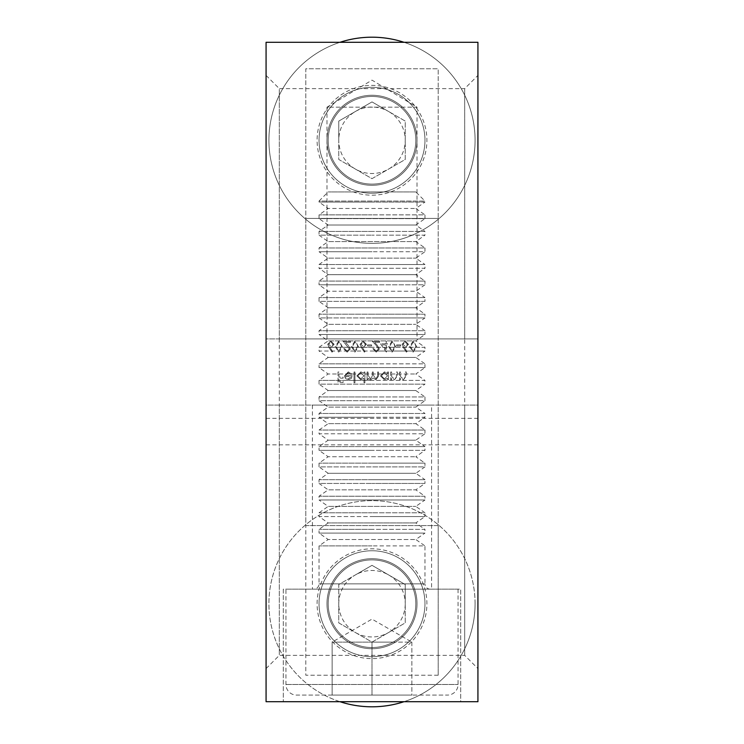 <?xml version="1.0" encoding="UTF-8"?>
<svg xmlns="http://www.w3.org/2000/svg" width="744" height="744" viewBox="0 0 744 744"><rect width="100%" height="100%" fill="white"/><g stroke="black" fill="none" stroke-linecap="round" stroke-linejoin="round"><path stroke-width="0.56" stroke-dasharray="3.72 2.79" d="M266.073 75.404L279.316 88.638L279.316 338.901L266.073 338.901L266.073 75.404L266.073 668.596L266.073 405.099L279.316 405.099L279.316 655.362L279.316 88.638L464.684 88.638L464.684 655.362L464.684 405.099L477.927 405.099L477.927 668.596L477.927 75.404L477.927 338.901L464.684 338.901L464.684 88.638L477.927 75.404M266.073 668.596L279.316 655.362L464.684 655.362L477.927 668.596M372 648.74A45.021 45.021 0 0 1 326.979 603.719A45.021 45.021 0 0 1 372 558.697A45.021 45.021 0 0 1 417.021 603.719A45.021 45.021 0 0 1 372 648.74A45.021 45.021 0 0 1 326.979 603.719A45.021 45.021 0 0 1 372 558.697A45.021 45.021 0 0 1 417.021 603.719A45.021 45.021 0 0 1 372 648.74M372 185.303A45.021 45.021 0 0 1 326.979 140.281A45.021 45.021 0 0 1 372 95.26A45.021 45.021 0 0 1 417.021 140.281A45.021 45.021 0 0 1 372 185.303A45.021 45.021 0 0 1 326.979 140.281A45.021 45.021 0 0 1 372 95.26A45.021 45.021 0 0 1 417.021 140.281A45.021 45.021 0 0 1 372 185.303M326.979 338.901L326.979 107.183L417.021 107.183L372 80.129L326.979 107.183L417.021 107.183L417.021 338.901L326.979 338.901L417.021 338.901M431.585 405.099L312.415 405.099L431.585 405.099L431.585 589.155L312.415 589.155L431.585 589.155M312.415 405.099L312.415 589.155M279.316 405.099L464.684 405.099M403.22 347.364L406.363 352.154L407.089 351.587L404.308 347.336L405.396 347.439L408.512 344.323L405.229 341.105L402.048 344.305L406.363 352.154L407.089 351.587L404.308 347.336L405.396 347.439L408.512 344.323L405.229 341.105L402.048 344.305L403.22 347.364M392.088 341.105L388.573 346.63L392.088 352.154L395.715 346.63L392.088 341.105L388.573 346.63L392.088 352.154L395.715 346.63L392.088 341.105M376.185 351.075L373.748 348.657L372.809 348.657L376.232 352.154L379.412 349.029L377.282 345.263L374.651 342.454L379.542 342.454L379.542 341.375L372.4 341.375L376.483 345.728L378.464 348.945L376.185 351.075L373.748 348.657L372.809 348.657L376.232 352.154L379.412 349.029L377.282 345.263L374.651 342.454L379.542 342.454L379.542 341.375L372.4 341.375L376.483 345.728L378.464 348.945L376.185 351.075M361.184 347.364L364.318 352.154L365.044 351.587L362.272 347.336L363.36 347.439L366.476 344.323L363.193 341.105L360.012 344.305L364.318 352.154L365.044 351.587L362.272 347.336L363.36 347.439L366.476 344.323L363.193 341.105L360.012 344.305L361.184 347.364M347.085 351.075L344.649 348.657L343.7 348.657L347.132 352.154L350.303 349.029L348.183 345.263L345.551 342.454L350.443 342.454L350.443 341.375L343.3 341.375L349.364 348.945L347.085 351.075L344.649 348.657L343.7 348.657L347.132 352.154L350.303 349.029L348.183 345.263L345.551 342.454L350.443 342.454L350.443 341.375L343.3 341.375L349.364 348.945L347.085 351.075M328.848 347.364L331.982 352.154L332.708 351.587L329.927 347.336L331.015 347.439L334.14 344.323L330.857 341.105L327.667 344.305L331.982 352.154L332.708 351.587L329.927 347.336L331.015 347.439L334.14 344.323L330.857 341.105L327.667 344.305L328.848 347.364M390.665 372L390.665 379.682L391.604 379.682L391.604 378.296L394.525 379.812L397.398 375.925L397.398 372L396.459 372L396.347 377.357L394.367 378.873L391.753 376.836L391.604 372L390.665 372L390.665 379.682L391.604 379.682L391.604 378.296L394.525 379.812L397.398 375.925L397.398 372L396.459 372L396.347 377.357L394.367 378.873L391.753 376.836L391.604 372L390.665 372M367.08 372L367.08 379.682L368.029 379.682L368.029 378.343L370.67 379.812L373.116 377.961L375.934 379.812L378.538 376.157L378.538 372L377.589 372L377.589 376.166L375.767 378.873L373.283 374.985L373.283 372L372.335 372L372.335 375.906L370.512 378.873L368.029 375.236L368.029 372L367.08 372L367.08 379.682L368.029 379.682L368.029 378.343L370.67 379.812L373.116 377.961L375.934 379.812L378.538 376.157L378.538 372L377.589 372L377.589 376.166L375.767 378.873L373.283 374.985L373.283 372L372.335 372L372.335 375.906L370.512 378.873L368.029 375.236L368.029 372L367.08 372M354.014 372L354.014 382.779L354.953 382.779L354.953 372L354.014 372L354.014 382.779L354.953 382.779L354.953 372L354.014 372M337.981 372L337.981 382.509L343.096 382.509L343.096 381.43L338.92 381.43L338.92 378.194L343.096 378.194L343.096 377.124L338.92 377.124L338.92 372L337.981 372L337.981 382.509L343.096 382.509L343.096 381.43L338.92 381.43L338.92 378.194L343.096 378.194L343.096 377.124L338.92 377.124L338.92 372L337.981 372M438.207 218.401L438.207 525.599L305.793 525.599L305.793 218.401L438.207 218.401L305.793 218.401L305.793 68.783L438.207 68.783L438.207 218.401M348.192 372.809L351.019 374.427L351.856 373.981L348.304 371.87L344.444 375.822L345.328 378.38L348.332 379.812L351.428 378.305L352.256 375.636L345.383 375.636L348.192 372.809L351.019 374.427L351.856 373.981L348.304 371.87L344.444 375.822L345.328 378.38L348.332 379.812L351.428 378.305L352.256 375.636L345.383 375.636L348.192 372.809M363.983 382.779L364.923 382.779L364.923 372L363.983 372L363.983 373.33L360.849 371.87L356.841 375.86L360.877 379.812L363.983 378.194L363.983 382.779L364.923 382.779L364.923 372L363.983 372L363.983 373.33L360.849 371.87L356.841 375.86L360.877 379.812L363.983 378.194L363.983 382.779M387.559 379.682L388.507 379.682L388.507 372L387.559 372L387.559 373.33L384.425 371.87L380.426 375.86L384.453 379.812L387.559 378.259L387.559 379.682L388.507 379.682L388.507 372L387.559 372L387.559 373.33L384.425 371.87L380.426 375.86L384.453 379.812L387.559 378.259L387.559 379.682M399.556 372L399.556 379.682L400.495 379.682L400.495 378.296L403.425 379.812L406.289 375.925L406.289 372L405.35 372L405.238 377.357L403.257 378.873L400.644 376.836L400.495 372L399.556 372L399.556 379.682L400.495 379.682L400.495 378.296L403.425 379.812L406.289 375.925L406.289 372L405.35 372L405.238 377.357L403.257 378.873L400.644 376.836L400.495 372L399.556 372M338.725 341.105L335.219 346.63L338.725 352.154L342.352 346.63L338.725 341.105L335.219 346.63L338.725 352.154L342.352 346.63L338.725 341.105M354.897 341.105L351.382 346.63L354.897 352.154L358.524 346.63L354.897 341.105L351.382 346.63L354.897 352.154L358.524 346.63L354.897 341.105M367.555 344.881L367.555 345.96L371.6 345.96L371.6 344.881L367.555 344.881L367.555 345.96L371.6 345.96L371.6 344.881L367.555 344.881M380.491 343.802L386.415 352.154L386.415 344.881L387.633 344.881L387.633 343.802L386.415 343.802L386.415 341.375L385.476 341.375L385.476 343.802L380.491 343.802L386.415 352.154L386.415 344.881L387.633 344.881L387.633 343.802L386.415 343.802L386.415 341.375L385.476 341.375L385.476 343.802L380.491 343.802M396.654 344.881L396.654 345.96L400.7 345.96L400.7 344.881L396.654 344.881L396.654 345.96L400.7 345.96L400.7 344.881L396.654 344.881M413.106 341.105L409.591 346.63L413.106 352.154L416.733 346.63L413.106 341.105L409.591 346.63L413.106 352.154L416.733 346.63L413.106 341.105M460.713 701.704L283.287 701.704L460.713 701.704L460.713 589.155L283.287 589.155L283.287 701.704L283.287 589.155L460.713 589.155L460.713 701.704M266.073 701.704L477.927 701.704L266.073 701.704L477.927 701.704L477.927 42.296L266.073 42.296L266.073 701.704L266.073 338.901L477.927 338.901L477.927 701.704L477.927 405.099L266.073 405.099L266.073 701.704M438.207 675.217L305.793 675.217L305.793 68.783L438.207 68.783L438.207 675.217L305.793 675.217L305.793 525.599L438.207 525.599L438.207 675.217M279.316 338.901L464.684 338.901M345.486 376.585L351.317 376.585L348.378 378.873L346.397 378.147L345.486 376.585L351.317 376.585L348.378 378.873L346.397 378.147L345.486 376.585M360.877 372.809L363.983 375.822L360.887 378.873L357.78 375.85L360.877 372.809L363.983 375.822L360.887 378.873L357.78 375.85L360.877 372.809M384.462 372.809L387.559 375.822L384.471 378.873L381.365 375.85L384.462 372.809L387.559 375.822L384.471 378.873L381.365 375.85L384.462 372.809M330.903 342.184L333.191 344.267L330.82 346.36L328.616 344.267L330.903 342.184L333.191 344.267L330.82 346.36L328.616 344.267L330.903 342.184M341.412 346.63L338.762 351.075L336.158 346.63L338.762 342.184L341.012 343.988L341.412 346.63L338.762 351.075L336.158 346.63L338.762 342.184L341.012 343.988L341.412 346.63M357.585 346.63L354.925 351.075L352.331 346.63L354.925 342.184L357.185 343.988L357.585 346.63L354.925 351.075L352.331 346.63L354.925 342.184L357.185 343.988L357.585 346.63M363.239 342.184L365.537 344.267L363.156 346.36L360.952 344.267L363.239 342.184L365.537 344.267L363.156 346.36L360.952 344.267L363.239 342.184M382.342 344.881L385.476 344.881L385.476 349.447L382.342 344.881L385.476 344.881L385.476 349.447L382.342 344.881M394.776 346.63L392.116 351.075L389.521 346.63L392.116 342.184L394.376 343.988L394.776 346.63L392.116 351.075L389.521 346.63L392.116 342.184L394.376 343.988L394.776 346.63M405.285 342.184L407.573 344.267L405.201 346.36L402.988 344.267L405.285 342.184L407.573 344.267L405.201 346.36L402.988 344.267L405.285 342.184M415.794 346.63L413.143 351.075L410.539 346.63L413.143 342.184L415.394 343.988L415.794 346.63L413.143 351.075L410.539 346.63L413.143 342.184L415.394 343.988L415.794 346.63M415.822 191.924L328.178 191.924L415.822 191.924L424.964 201.066L319.037 201.066L319.037 202.07L372 202.07L319.037 202.07L328.178 208.469L415.822 208.469L328.178 208.469L319.037 214.877L319.037 218.624L372 218.624L319.037 218.624L328.178 225.023L415.822 225.023L328.178 225.023L319.037 231.43L319.037 235.169L372 235.169L319.037 235.169L328.178 241.577L415.822 241.577L328.178 241.577L319.037 247.975L319.037 251.723L372 251.723L319.037 251.723L328.178 258.131L415.822 258.131L328.178 258.131L319.037 264.529L319.037 268.277L372 268.277L319.037 268.277L328.178 274.676L415.822 274.676L328.178 274.676L319.037 281.083L319.037 284.831L372 284.831L319.037 284.831L328.178 291.229L415.822 291.229L328.178 291.229L319.037 297.628L319.037 301.376L372 301.376L319.037 301.376L328.178 307.784L415.822 307.784L328.178 307.784L319.037 314.182L319.037 317.93L372 317.93L319.037 317.93L328.178 324.328L415.822 324.328L328.178 324.328L319.037 330.736L319.037 334.484L372 334.484L319.037 334.484L328.178 340.882L415.822 340.882L328.178 340.882L319.037 347.29L319.037 351.029L372 351.029L319.037 351.029L328.178 357.436L415.822 357.436L328.178 357.436L319.037 363.835L319.037 367.583L372 367.583L319.037 367.583L328.178 373.99L415.822 373.99L328.178 373.99L319.037 380.389L319.037 384.137L372 384.137L319.037 384.137L328.178 390.535L415.822 390.535L328.178 390.535L319.037 396.943L319.037 400.691L372 400.691L319.037 400.691L328.178 407.089L415.822 407.089L328.178 407.089L319.037 413.487L319.037 417.235L372 417.235L319.037 417.235L328.178 423.643L415.822 423.643L328.178 423.643L319.037 430.041L319.037 433.789L372 433.789L319.037 433.789L328.178 440.188L415.822 440.188L328.178 440.188L319.037 446.595L319.037 450.343L372 450.343L319.037 450.343L328.178 456.742L415.822 456.742L328.178 456.742L319.037 463.149L319.037 466.888L372 466.888L319.037 466.888L328.178 473.296L415.822 473.296L328.178 473.296L319.037 479.694L319.037 483.442L372 483.442L319.037 483.442L328.178 489.85L415.822 489.85L328.178 489.85L319.037 496.248L319.037 499.996L372 499.996L319.037 499.996L328.178 506.394L415.822 506.394L328.178 506.394L319.037 512.802L319.037 516.55L372 516.55L319.037 516.55L328.178 522.948L415.822 522.948L328.178 522.948L319.037 529.347L319.037 533.095L372 533.095L319.037 533.095L328.178 539.502L415.822 539.502L328.178 539.502L319.037 545.901L319.037 583.854A5.301 5.301 0 0 1 313.736 589.155L430.264 589.155L313.736 589.155M430.264 589.155A5.301 5.301 0 0 1 424.964 583.854L319.037 583.854L424.964 583.854L424.964 545.901L372 545.901L424.964 545.901L415.822 539.502L424.964 533.095L372 533.095L424.964 533.095L424.964 529.347L372 529.347L424.964 529.347L415.822 522.948L424.964 516.55L372 516.55L424.964 516.55L424.964 512.802L372 512.802L424.964 512.802L415.822 506.394L424.964 499.996L372 499.996L424.964 499.996L424.964 496.248L372 496.248L424.964 496.248L415.822 489.85L424.964 483.442L372 483.442L424.964 483.442L424.964 479.694L372 479.694L424.964 479.694L415.822 473.296L424.964 466.888L372 466.888L424.964 466.888L424.964 463.149L372 463.149L424.964 463.149L415.822 456.742L424.964 450.343L372 450.343L424.964 450.343L424.964 446.595L372 446.595L424.964 446.595L415.822 440.188L424.964 433.789L372 433.789L424.964 433.789L424.964 430.041L372 430.041L424.964 430.041L415.822 423.643L424.964 417.235L372 417.235L424.964 417.235L424.964 413.487L372 413.487L424.964 413.487L415.822 407.089L424.964 400.691L372 400.691L424.964 400.691L424.964 396.943L372 396.943L424.964 396.943L415.822 390.535L424.964 384.137L372 384.137L424.964 384.137L424.964 380.389L372 380.389L424.964 380.389L415.822 373.99L424.964 367.583L372 367.583L424.964 367.583L424.964 363.835L372 363.835L424.964 363.835L415.822 357.436L424.964 351.029L372 351.029L424.964 351.029L424.964 347.29L372 347.29L424.964 347.29L415.822 340.882L424.964 334.484L372 334.484L424.964 334.484L424.964 330.736L372 330.736L424.964 330.736L415.822 324.328L424.964 317.93L372 317.93L424.964 317.93L424.964 314.182L372 314.182L424.964 314.182L415.822 307.784L424.964 301.376L372 301.376L424.964 301.376L424.964 297.628L372 297.628L424.964 297.628L415.822 291.229L424.964 284.831L372 284.831L424.964 284.831L424.964 281.083L372 281.083L424.964 281.083L415.822 274.676L424.964 268.277L372 268.277L424.964 268.277L424.964 264.529L372 264.529L424.964 264.529L415.822 258.131L424.964 251.723L372 251.723L424.964 251.723L424.964 247.975L372 247.975L424.964 247.975L415.822 241.577L424.964 235.169L372 235.169L424.964 235.169L424.964 231.43L372 231.43L424.964 231.43L415.822 225.023L424.964 218.624L372 218.624L424.964 218.624L424.964 214.877L372 214.877L424.964 214.877L415.822 208.469L424.964 202.07L372 202.07L424.964 202.07L424.964 201.066L319.037 201.066L328.178 191.924M372 214.877L319.037 214.877L372 214.877M372 231.43L319.037 231.43L372 231.43M372 247.975L319.037 247.975L372 247.975M372 264.529L319.037 264.529L372 264.529M372 281.083L319.037 281.083L372 281.083M372 297.628L319.037 297.628L372 297.628M372 314.182L319.037 314.182L372 314.182M372 330.736L319.037 330.736L372 330.736M372 347.29L319.037 347.29L372 347.29M372 363.835L319.037 363.835L372 363.835M372 380.389L319.037 380.389L372 380.389M372 396.943L319.037 396.943L372 396.943M372 413.487L319.037 413.487L372 413.487M372 430.041L319.037 430.041L372 430.041M372 446.595L319.037 446.595L372 446.595M372 463.149L319.037 463.149L372 463.149M372 479.694L319.037 479.694L372 479.694M372 496.248L319.037 496.248L372 496.248M372 512.802L319.037 512.802L372 512.802M372 529.347L319.037 529.347L372 529.347M391.93 642.119L411.86 642.119L411.86 695.082L372 695.082L411.86 695.082L411.86 642.119L372 642.119L372 695.082L332.14 695.082L372 695.082L372 642.119L391.93 642.119L352.07 642.119L391.93 642.119M332.14 642.119L372 642.119L332.14 642.119L352.07 642.119L332.14 642.119L332.14 695.082L332.14 642.119L372 619.11L411.86 642.119M285.938 589.155L458.062 589.155L285.938 589.155L285.938 684.489A10.593 10.593 0 0 0 296.531 695.082L447.469 695.082L296.531 695.082M458.062 589.155L458.062 684.489A10.593 10.593 0 0 1 447.469 695.082M372 545.901L319.037 545.901L372 545.901M398.486 94.414A52.964 52.964 0 0 1 417.868 166.768A52.964 52.964 0 0 1 345.514 186.149A52.964 52.964 0 0 1 326.132 113.804A52.964 52.964 0 0 1 398.486 94.414A52.964 52.964 0 0 1 417.868 166.768A52.964 52.964 0 0 1 345.514 186.149A52.964 52.964 0 0 0 417.868 166.768A52.964 52.964 0 0 0 398.486 94.414A52.964 52.964 0 0 1 417.868 166.768A52.964 52.964 0 0 1 345.514 186.149A52.964 52.964 0 0 1 326.132 113.804A52.964 52.964 0 0 1 398.486 94.414A52.964 52.964 0 0 1 417.868 166.768A52.964 52.964 0 0 1 345.514 186.149A52.964 52.964 0 0 1 326.132 113.804A52.964 52.964 0 0 1 398.486 94.414A52.964 52.964 0 0 1 417.868 166.768A52.964 52.964 0 0 1 345.514 186.149A52.964 52.964 0 0 1 326.132 113.804A52.964 52.964 0 0 1 398.486 94.414A52.964 52.964 0 0 1 417.868 166.768A52.964 52.964 0 0 1 345.514 186.149A52.964 52.964 0 0 1 326.132 113.804A52.964 52.964 0 0 1 398.486 94.414A52.964 52.964 0 0 1 417.868 166.768A52.964 52.964 0 0 1 345.514 186.149A52.964 52.964 0 0 1 326.132 113.804A52.964 52.964 0 0 1 398.486 94.414A52.964 52.964 0 0 1 417.868 166.768A52.964 52.964 0 0 1 345.514 186.149A52.964 52.964 0 0 1 326.132 113.804A52.964 52.964 0 0 1 398.486 94.414A52.964 52.964 0 0 1 417.868 166.768A52.964 52.964 0 0 1 345.514 186.149A52.964 52.964 0 0 1 326.132 113.804A52.964 52.964 0 0 1 398.486 94.414A52.964 52.964 0 0 1 417.868 166.768A52.964 52.964 0 0 1 345.514 186.149A52.964 52.964 0 0 1 326.132 113.804A52.964 52.964 0 0 1 398.486 94.414A52.964 52.964 0 0 1 417.868 166.768A52.964 52.964 0 0 1 345.514 186.149A52.964 52.964 0 0 1 326.132 113.804A52.964 52.964 0 0 1 398.486 94.414A52.964 52.964 0 0 1 417.868 166.768A52.964 52.964 0 0 1 345.514 186.149A52.964 52.964 0 0 1 326.132 113.804A52.964 52.964 0 0 1 398.486 94.414A52.964 52.964 0 0 1 417.868 166.768A52.964 52.964 0 0 1 345.514 186.149A52.964 52.964 0 0 1 326.132 113.804A52.964 52.964 0 0 1 398.486 94.414A52.964 52.964 0 0 1 417.868 166.768A52.964 52.964 0 0 1 345.514 186.149A52.964 52.964 0 0 1 326.132 113.804A52.964 52.964 0 0 1 398.486 94.414A52.964 52.964 0 0 1 417.868 166.768A52.964 52.964 0 0 1 345.514 186.149A52.964 52.964 0 0 1 326.132 113.804A52.964 52.964 0 0 1 398.486 94.414A52.964 52.964 0 0 1 417.868 166.768A52.964 52.964 0 0 1 345.514 186.149A52.964 52.964 0 0 1 326.132 113.804A52.964 52.964 0 0 1 398.486 94.414A52.964 52.964 0 0 1 417.868 166.768A52.964 52.964 0 0 1 345.514 186.149A52.964 52.964 0 0 1 326.132 113.804A52.964 52.964 0 0 1 398.486 94.414A52.964 52.964 0 0 1 417.868 166.768A52.964 52.964 0 0 1 345.514 186.149A52.964 52.964 0 0 1 326.132 113.804A52.964 52.964 0 0 1 398.486 94.414A52.964 52.964 0 0 1 417.868 166.768A52.964 52.964 0 0 1 345.514 186.149A52.964 52.964 0 0 1 326.132 113.804A52.964 52.964 0 0 1 398.486 94.414A52.964 52.964 0 0 1 417.868 166.768A52.964 52.964 0 0 1 345.514 186.149A52.964 52.964 0 0 1 326.132 113.804A52.964 52.964 0 0 1 398.486 94.414A52.964 52.964 0 0 1 417.868 166.768A52.964 52.964 0 0 1 345.514 186.149A52.964 52.964 0 0 1 326.132 113.804A52.964 52.964 0 0 1 398.486 94.414A52.964 52.964 0 0 1 417.868 166.768A52.964 52.964 0 0 1 345.514 186.149A52.964 52.964 0 0 1 326.132 113.804A52.964 52.964 0 0 1 398.486 94.414A52.964 52.964 0 0 1 417.868 166.768A52.964 52.964 0 0 1 345.514 186.149A52.964 52.964 0 0 1 326.132 113.804A52.964 52.964 0 0 1 398.486 94.414A52.964 52.964 0 0 0 326.132 113.804A52.964 52.964 0 0 0 345.514 186.149A52.964 52.964 0 0 1 326.132 113.804A52.964 52.964 0 0 1 398.486 94.414A52.964 52.964 0 0 1 417.868 166.768A52.964 52.964 0 0 1 345.514 186.149M393.911 102.328A43.822 43.822 0 0 1 409.953 162.192A43.822 43.822 0 0 1 350.089 178.235A43.822 43.822 0 0 1 334.047 118.37A43.822 43.822 0 0 1 393.911 102.328M334.047 118.37A43.822 43.822 0 0 1 393.911 102.328A43.822 43.822 0 0 1 409.953 162.192A43.822 43.822 0 0 1 350.089 178.235A43.822 43.822 0 0 1 334.047 118.37A43.822 43.822 0 0 1 393.911 102.328A43.822 43.822 0 0 1 409.953 162.192A43.822 43.822 0 0 1 350.089 178.235A43.822 43.822 0 0 1 334.047 118.37A43.822 43.822 0 0 1 393.911 102.328A43.822 43.822 0 0 1 409.953 162.192A43.822 43.822 0 0 1 350.089 178.235A43.822 43.822 0 0 1 334.047 118.37A43.822 43.822 0 0 1 393.911 102.328A43.822 43.822 0 0 1 409.953 162.192A43.822 43.822 0 0 1 350.089 178.235A43.822 43.822 0 0 1 334.047 118.37A43.822 43.822 0 0 1 393.911 102.328A43.822 43.822 0 0 1 409.953 162.192A43.822 43.822 0 0 1 350.089 178.235A43.822 43.822 0 0 1 334.047 118.37A43.822 43.822 0 0 1 393.911 102.328A43.822 43.822 0 0 1 409.953 162.192A43.822 43.822 0 0 1 350.089 178.235A43.822 43.822 0 0 1 334.047 118.37A43.822 43.822 0 0 1 393.911 102.328A43.822 43.822 0 0 1 409.953 162.192A43.822 43.822 0 0 1 350.089 178.235A43.822 43.822 0 0 1 334.047 118.37A43.822 43.822 0 0 1 393.911 102.328A43.822 43.822 0 0 1 409.953 162.192A43.822 43.822 0 0 1 350.089 178.235A43.822 43.822 0 0 1 334.047 118.37A43.822 43.822 0 0 1 393.911 102.328A43.822 43.822 0 0 1 409.953 162.192A43.822 43.822 0 0 1 350.089 178.235A43.822 43.822 0 0 1 334.047 118.37A43.822 43.822 0 0 1 393.911 102.328A43.822 43.822 0 0 1 409.953 162.192A43.822 43.822 0 0 1 350.089 178.235A43.822 43.822 0 0 1 334.047 118.37A43.822 43.822 0 0 1 393.911 102.328A43.822 43.822 0 0 1 409.953 162.192A43.822 43.822 0 0 1 350.089 178.235A43.822 43.822 0 0 1 334.047 118.37M355.381 111.498A33.238 33.238 0 0 1 388.619 111.498L372 101.909L338.762 121.095L338.762 159.467L372 178.662L405.238 159.467L405.238 121.095L372 101.909L338.762 121.095L338.762 140.281A33.238 33.238 0 0 1 355.381 111.498M355.381 169.065A33.238 33.238 0 0 1 338.762 140.281L338.762 159.467L372 178.662L405.238 159.467L405.238 121.095L388.619 111.498A33.238 33.238 0 0 1 388.619 169.065A33.238 33.238 0 0 1 355.381 169.065M404.02 42.296A103.081 103.081 0 0 1 461.271 191.822A103.081 103.081 0 0 1 320.459 229.552A103.081 103.081 0 0 1 282.729 88.741A103.081 103.081 0 0 1 423.541 51.011A103.081 103.081 0 0 1 461.271 191.822A103.081 103.081 0 0 1 269.477 129.596A103.081 103.081 0 0 1 339.98 42.296M424.964 603.719A52.964 52.964 0 0 1 372 656.682A52.964 52.964 0 0 1 319.037 603.719A52.964 52.964 0 0 1 372 550.755A52.964 52.964 0 0 1 424.964 603.719A52.964 52.964 0 0 1 372 656.682A52.964 52.964 0 0 1 319.037 603.719A52.964 52.964 0 0 0 372 656.682A52.964 52.964 0 0 0 424.964 603.719A52.964 52.964 0 0 1 372 656.682A52.964 52.964 0 0 1 319.037 603.719A52.964 52.964 0 0 1 372 550.755A52.964 52.964 0 0 1 424.964 603.719A52.964 52.964 0 0 1 372 656.682A52.964 52.964 0 0 1 319.037 603.719A52.964 52.964 0 0 1 372 550.755A52.964 52.964 0 0 1 424.964 603.719A52.964 52.964 0 0 1 372 656.682A52.964 52.964 0 0 1 319.037 603.719A52.964 52.964 0 0 1 372 550.755A52.964 52.964 0 0 1 424.964 603.719A52.964 52.964 0 0 1 372 656.682A52.964 52.964 0 0 1 319.037 603.719A52.964 52.964 0 0 1 372 550.755A52.964 52.964 0 0 1 424.964 603.719A52.964 52.964 0 0 1 372 656.682A52.964 52.964 0 0 1 319.037 603.719A52.964 52.964 0 0 1 372 550.755A52.964 52.964 0 0 1 424.964 603.719A52.964 52.964 0 0 1 372 656.682A52.964 52.964 0 0 1 319.037 603.719A52.964 52.964 0 0 1 372 550.755A52.964 52.964 0 0 1 424.964 603.719A52.964 52.964 0 0 1 372 656.682A52.964 52.964 0 0 1 319.037 603.719A52.964 52.964 0 0 1 372 550.755A52.964 52.964 0 0 1 424.964 603.719A52.964 52.964 0 0 1 372 656.682A52.964 52.964 0 0 1 319.037 603.719A52.964 52.964 0 0 1 372 550.755A52.964 52.964 0 0 1 424.964 603.719A52.964 52.964 0 0 1 372 656.682A52.964 52.964 0 0 1 319.037 603.719A52.964 52.964 0 0 1 372 550.755A52.964 52.964 0 0 1 424.964 603.719A52.964 52.964 0 0 1 372 656.682A52.964 52.964 0 0 1 319.037 603.719A52.964 52.964 0 0 1 372 550.755A52.964 52.964 0 0 1 424.964 603.719A52.964 52.964 0 0 1 372 656.682A52.964 52.964 0 0 1 319.037 603.719A52.964 52.964 0 0 1 372 550.755A52.964 52.964 0 0 1 424.964 603.719A52.964 52.964 0 0 1 372 656.682A52.964 52.964 0 0 1 319.037 603.719A52.964 52.964 0 0 1 372 550.755A52.964 52.964 0 0 1 424.964 603.719A52.964 52.964 0 0 1 372 656.682A52.964 52.964 0 0 1 319.037 603.719A52.964 52.964 0 0 1 372 550.755A52.964 52.964 0 0 1 424.964 603.719A52.964 52.964 0 0 1 372 656.682A52.964 52.964 0 0 1 319.037 603.719A52.964 52.964 0 0 1 372 550.755A52.964 52.964 0 0 1 424.964 603.719A52.964 52.964 0 0 1 372 656.682A52.964 52.964 0 0 1 319.037 603.719A52.964 52.964 0 0 1 372 550.755A52.964 52.964 0 0 1 424.964 603.719A52.964 52.964 0 0 1 372 656.682A52.964 52.964 0 0 1 319.037 603.719A52.964 52.964 0 0 1 372 550.755A52.964 52.964 0 0 1 424.964 603.719A52.964 52.964 0 0 1 372 656.682A52.964 52.964 0 0 1 319.037 603.719A52.964 52.964 0 0 1 372 550.755A52.964 52.964 0 0 1 424.964 603.719A52.964 52.964 0 0 1 372 656.682A52.964 52.964 0 0 1 319.037 603.719A52.964 52.964 0 0 1 372 550.755A52.964 52.964 0 0 1 424.964 603.719A52.964 52.964 0 0 1 372 656.682A52.964 52.964 0 0 1 319.037 603.719A52.964 52.964 0 0 1 372 550.755A52.964 52.964 0 0 1 424.964 603.719A52.964 52.964 0 0 1 372 656.682A52.964 52.964 0 0 1 319.037 603.719A52.964 52.964 0 0 1 372 550.755A52.964 52.964 0 0 1 424.964 603.719A52.964 52.964 0 0 1 372 656.682A52.964 52.964 0 0 1 319.037 603.719A52.964 52.964 0 0 1 372 550.755A52.964 52.964 0 0 1 424.964 603.719A52.964 52.964 0 0 0 372 550.755A52.964 52.964 0 0 0 319.037 603.719A52.964 52.964 0 0 1 372 550.755A52.964 52.964 0 0 1 424.964 603.719A52.964 52.964 0 0 1 372 656.682A52.964 52.964 0 0 1 319.037 603.719M415.822 603.719A43.822 43.822 0 0 1 372 647.54A43.822 43.822 0 0 1 328.178 603.719A43.822 43.822 0 0 1 372 559.897A43.822 43.822 0 0 1 415.822 603.719M372 559.897A43.822 43.822 0 0 1 415.822 603.719A43.822 43.822 0 0 1 372 647.54A43.822 43.822 0 0 1 328.178 603.719A43.822 43.822 0 0 1 372 559.897A43.822 43.822 0 0 1 415.822 603.719A43.822 43.822 0 0 1 372 647.54A43.822 43.822 0 0 1 328.178 603.719A43.822 43.822 0 0 1 372 559.897A43.822 43.822 0 0 1 415.822 603.719A43.822 43.822 0 0 1 372 647.54A43.822 43.822 0 0 1 328.178 603.719A43.822 43.822 0 0 1 372 559.897A43.822 43.822 0 0 1 415.822 603.719A43.822 43.822 0 0 1 372 647.54A43.822 43.822 0 0 1 328.178 603.719A43.822 43.822 0 0 1 372 559.897A43.822 43.822 0 0 1 415.822 603.719A43.822 43.822 0 0 1 372 647.54A43.822 43.822 0 0 1 328.178 603.719A43.822 43.822 0 0 1 372 559.897A43.822 43.822 0 0 1 415.822 603.719A43.822 43.822 0 0 1 372 647.54A43.822 43.822 0 0 1 328.178 603.719A43.822 43.822 0 0 1 372 559.897A43.822 43.822 0 0 1 415.822 603.719A43.822 43.822 0 0 1 372 647.54A43.822 43.822 0 0 1 328.178 603.719A43.822 43.822 0 0 1 372 559.897A43.822 43.822 0 0 1 415.822 603.719A43.822 43.822 0 0 1 372 647.54A43.822 43.822 0 0 1 328.178 603.719A43.822 43.822 0 0 1 372 559.897A43.822 43.822 0 0 1 415.822 603.719A43.822 43.822 0 0 1 372 647.54A43.822 43.822 0 0 1 328.178 603.719A43.822 43.822 0 0 1 372 559.897A43.822 43.822 0 0 1 415.822 603.719A43.822 43.822 0 0 1 372 647.54A43.822 43.822 0 0 1 328.178 603.719A43.822 43.822 0 0 1 372 559.897A43.822 43.822 0 0 1 415.822 603.719A43.822 43.822 0 0 1 372 647.54A43.822 43.822 0 0 1 328.178 603.719A43.822 43.822 0 0 1 372 559.897M388.619 574.935A33.238 33.238 0 0 1 405.238 603.719L405.238 584.533L372 565.338L338.762 584.533L338.762 622.905L372 642.091L405.238 622.905L405.238 584.533L372 565.338L355.381 574.935A33.238 33.238 0 0 1 388.619 574.935M338.762 603.719A33.238 33.238 0 0 1 355.381 574.935L338.762 584.533L338.762 622.905L355.381 632.502L372 642.091L388.619 632.502L405.238 622.905L405.238 603.719A33.238 33.238 0 0 1 355.381 632.502A33.238 33.238 0 0 1 338.762 603.719M339.98 701.704A103.081 103.081 0 0 1 372 500.638A103.081 103.081 0 0 1 404.02 701.704M475.081 603.719A103.081 103.081 0 0 1 372 706.8A103.081 103.081 0 0 1 268.919 603.719A103.081 103.081 0 0 1 372 500.638A103.081 103.081 0 0 1 475.081 603.719M266.073 444.828L477.927 444.828M266.073 418.342L477.927 418.342M285.938 684.489L458.062 684.489L285.938 684.489M344.546 187.832A54.907 54.907 0 0 1 324.449 112.828A54.907 54.907 0 0 1 399.454 92.73A54.907 54.907 0 0 1 419.551 167.735A54.907 54.907 0 0 1 344.546 187.832M317.093 603.719A54.907 54.907 0 0 1 372 548.812A54.907 54.907 0 0 1 426.907 603.719A54.907 54.907 0 0 1 372 658.626A54.907 54.907 0 0 1 317.093 603.719"/><path stroke-width="1.12" d="M477.927 701.704L266.073 701.704L266.073 42.296L477.927 42.296L477.927 701.704M339.98 42.296A103.081 103.081 0 0 1 404.02 42.296M404.02 701.704A103.081 103.081 0 0 1 339.98 701.704"/></g></svg>
